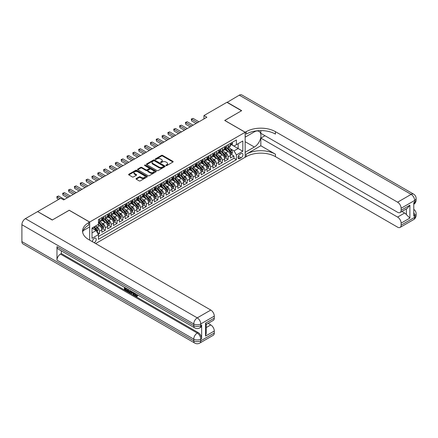 <?xml version="1.0" encoding="UTF-8"?>
<svg xmlns="http://www.w3.org/2000/svg" width="438" height="438" viewBox="0 0 438 438"><rect width="100%" height="100%" fill="white"/><g stroke="black" fill="none" stroke-linecap="round" stroke-linejoin="round"><path stroke-width="0.66" d="M166.035 165.553A0.569 0.328 0 0 0 166.834 165.553L172.933 162.033A0.81 0.471 0 0 0 173.169 161.704A0.81 0.471 0 0 0 172.933 161.37L162.602 155.408A0.81 0.471 0 0 0 161.458 155.408L155.359 158.928A0.569 0.328 0 0 0 156.163 159.394L156.952 158.934A2.595 1.5 0 0 1 160.626 158.934L161.485 159.432A2.595 1.5 0 0 1 162.246 160.494A2.595 1.5 0 0 1 161.485 161.551L160.697 162.011A0.569 0.328 0 0 0 161.502 162.471L162.29 162.016A2.595 1.5 0 0 1 165.964 162.016L166.823 162.514A2.595 1.5 0 0 1 167.584 163.577A2.595 1.5 0 0 1 166.823 164.633L166.035 165.088A0.569 0.328 0 0 0 166.035 165.553L166.035 165.088M94.17 242.718A2.644 1.528 120 0 0 94.351 242.625A2.644 1.528 120 0 0 96.081 240.292A2.644 1.528 120 0 0 95.676 238.173A2.644 1.528 120 0 0 94.351 238.305A2.644 1.528 120 0 0 92.489 241.749M136.267 178.529A0.81 0.471 0 0 0 136.032 178.863A0.81 0.471 0 0 0 136.267 179.191L139.169 180.867A0.81 0.471 0 0 0 140.313 180.867L147.086 176.957A0.81 0.471 0 0 0 147.321 176.624A0.81 0.471 0 0 0 147.086 176.295L136.755 170.333A0.81 0.471 0 0 0 135.61 170.333L128.838 174.242A0.81 0.471 0 0 0 128.602 174.57A0.81 0.471 0 0 0 128.838 174.904L132.336 176.925A0.81 0.471 0 0 0 133.486 176.925L136.382 175.249A0.81 0.471 0 0 0 136.623 174.921A0.81 0.471 0 0 0 136.382 174.587L134.647 173.585A2.168 1.254 0 0 1 134.012 172.698A2.168 1.254 0 0 1 135.353 171.543A2.168 1.254 0 0 1 137.718 171.816L144.518 175.742A2.168 1.254 0 0 1 145.153 176.624A2.168 1.254 0 0 1 143.812 177.784A2.168 1.254 0 0 1 141.447 177.51L140.313 176.859A0.81 0.471 0 0 0 139.169 176.859L136.267 178.529L136.267 179.191L139.169 177.532L139.169 176.859M69.22 210.295L52.412 219.925L37.799 211.691M69.22 210.224L89.675 222.039L245.16 132.271L245.16 157.242L95.637 243.566M37.799 211.488L60.74 198.244L63.663 199.931L206.873 117.253L203.955 115.561L226.895 102.317L241.508 110.754L224.705 120.455L245.16 132.271M157.012 170.563A0.81 0.471 0 0 0 158.156 170.563L164.929 166.654A0.81 0.471 0 0 0 165.164 166.325A0.81 0.471 0 0 0 164.929 165.991L154.603 160.029A0.81 0.471 0 0 0 153.453 160.029L146.681 163.938A0.81 0.471 0 0 0 146.445 164.272A0.81 0.471 0 0 0 146.681 164.6L157.012 170.563M144.929 165.674A0.569 0.328 0 0 1 145.509 165.756L145.509 165.082L156.005 171.143A0.81 0.471 0 0 1 156.246 171.477A0.81 0.471 0 0 1 156.005 171.805L149.238 175.715A0.81 0.471 0 0 1 148.088 175.715L137.762 169.752L137.762 169.09A0.81 0.471 0 0 0 137.521 169.418A0.81 0.471 0 0 0 137.762 169.752M137.762 169.09L140.658 167.415A0.81 0.471 0 0 1 141.808 167.415L145.996 169.834A0.81 0.471 0 0 0 147.141 169.834L149.062 168.723A0.81 0.471 0 0 0 149.303 168.395A0.81 0.471 0 0 0 149.062 168.061L144.704 165.548A0.569 0.328 0 0 1 145.509 165.082M98.282 234.314L99.497 233.613L97.072 232.211M95.692 226.254L97.159 227.098A3.307 1.911 60 0 1 99.497 231.149L101.835 229.797L101.835 232.26L105.344 230.24L102.684 228.702M101.534 222.876L103.001 223.725A3.307 1.911 60 0 1 105.344 227.776L107.682 226.424L107.682 228.888L111.186 226.862L108.525 225.329M107.381 219.504L108.848 220.352A3.307 1.911 60 0 1 111.186 224.398L113.524 223.051L113.524 225.515L117.034 223.489L114.373 221.951M113.228 216.126L114.696 216.974A3.307 1.911 60 0 1 117.034 221.026L119.371 219.673L119.371 222.137L122.875 220.111L120.22 218.578M119.07 212.753L120.538 213.602A3.307 1.911 60 0 1 122.875 217.648L125.219 216.301L125.219 218.765L128.723 216.739L126.062 215.206M124.918 209.38L126.385 210.224A3.307 1.911 60 0 1 128.723 214.275L131.061 212.928L131.061 215.386L134.57 213.366L131.909 211.828M130.765 206.002L132.232 206.851A3.307 1.911 60 0 1 134.57 210.902L136.908 209.55L136.908 212.014L140.412 209.988L137.756 208.455M136.607 202.63L138.074 203.478A3.307 1.911 60 0 1 140.412 207.524L142.75 206.178L142.75 208.641L146.259 206.616L143.598 205.077M142.454 199.252L143.921 200.1A3.307 1.911 60 0 1 146.259 204.152L148.597 202.799L148.597 205.263L152.106 203.237L149.446 201.704M148.301 195.879L149.769 196.728A3.307 1.911 60 0 1 152.106 200.774L154.444 199.427L154.444 201.891L157.948 199.865L155.293 198.332M154.143 192.506L155.61 193.35A3.307 1.911 60 0 1 157.948 197.401L160.286 196.054L160.286 198.513L163.796 196.492L161.135 194.954M159.99 189.128L161.458 189.977A3.307 1.911 60 0 1 163.796 194.029L166.133 192.676L166.133 195.14L169.643 193.114L166.982 191.581M165.832 185.756L167.305 186.604A3.307 1.911 60 0 1 169.643 190.65L171.981 189.304L171.981 191.767L175.485 189.742L172.824 188.203M171.68 182.378L173.147 183.226A3.307 1.911 60 0 1 175.485 187.278L177.823 185.926L177.823 188.389L181.332 186.364L178.671 184.831M177.527 179.005L178.994 179.854A3.307 1.911 60 0 1 181.332 183.9L183.67 182.553L183.67 185.017L187.174 182.991L184.518 181.458M183.369 175.633L184.836 176.476A3.307 1.911 60 0 1 187.174 180.527L189.517 179.18L189.517 181.644L193.021 179.618L190.36 178.08M189.216 172.254L190.683 173.103A3.307 1.911 60 0 1 193.021 177.155L195.359 175.802L195.359 178.266L198.868 176.24L196.208 174.707M195.063 168.882L196.531 169.73A3.307 1.911 60 0 1 198.868 173.776L201.206 172.43L201.206 174.893L204.71 172.868L202.055 171.329M200.905 165.504L202.372 166.352A3.307 1.911 60 0 1 204.71 170.404L207.048 169.052L207.048 171.515L210.558 169.49L207.897 167.957M206.752 162.131L208.22 162.98A3.307 1.911 60 0 1 210.558 167.031L212.895 165.679L212.895 168.143L216.405 166.117L213.744 164.584M212.6 158.759L214.067 159.602A3.307 1.911 60 0 1 216.405 163.653L218.743 162.306L218.743 164.77L222.247 162.744L219.591 161.206M218.442 155.381L219.909 156.229A3.307 1.911 60 0 1 222.247 160.281L224.584 158.928L224.584 161.392L228.094 159.366L228.094 156.903A3.307 1.911 -120 0 0 225.756 152.857L224.289 152.008M225.433 157.833L228.094 159.366M101.835 229.797A3.307 1.911 -120 0 0 99.497 225.751L97.745 224.738M107.682 226.424A3.307 1.911 -120 0 0 105.344 222.373L101.725 220.287M113.524 223.051A3.307 1.911 -120 0 0 111.186 219L107.573 216.914M119.371 219.673A3.307 1.911 -120 0 0 117.034 215.627L113.42 213.536M125.219 216.301A3.307 1.911 -120 0 0 122.875 212.249L119.262 210.163M131.061 212.928A3.307 1.911 -120 0 0 128.723 208.877L125.109 206.791M136.908 209.55A3.307 1.911 -120 0 0 134.57 205.499L130.951 203.413M142.75 206.178A3.307 1.911 -120 0 0 140.412 202.126L136.798 200.04M148.597 202.799A3.307 1.911 -120 0 0 146.259 198.753L142.646 196.662M154.444 199.427A3.307 1.911 -120 0 0 152.106 195.375L148.487 193.289M160.286 196.054A3.307 1.911 -120 0 0 157.948 192.003L154.335 189.917M166.133 192.676A3.307 1.911 -120 0 0 163.796 188.625L160.182 186.539M171.981 189.304A3.307 1.911 -120 0 0 169.643 185.252L166.024 183.166M177.823 185.926A3.307 1.911 -120 0 0 175.485 181.879L171.871 179.788M183.67 182.553A3.307 1.911 -120 0 0 181.332 178.501L177.719 176.415M189.517 179.18A3.307 1.911 -120 0 0 187.174 175.129L183.56 173.043M195.359 175.802A3.307 1.911 -120 0 0 193.021 171.751L189.408 169.665M201.206 172.43A3.307 1.911 -120 0 0 198.868 168.378L195.255 166.292M207.048 169.052A3.307 1.911 -120 0 0 204.71 165.006L201.097 162.914M212.895 165.679A3.307 1.911 -120 0 0 210.558 161.627L206.944 159.541M218.743 162.306A3.307 1.911 -120 0 0 216.405 158.255L212.786 156.169M224.584 158.928A3.307 1.911 -120 0 0 222.247 154.877L218.633 152.791M241.13 153.629L239.843 154.373A2.562 1.478 120 0 0 238.168 156.629A2.562 1.478 120 0 0 238.562 158.687A2.562 1.478 120 0 0 239.843 158.556L241.13 157.817A2.562 1.478 120 0 0 242.805 155.556A2.562 1.478 120 0 0 242.411 153.503A2.562 1.478 120 0 0 241.13 153.629M89.675 240.128L89.675 222.039M92.013 232.906L96.108 230.541L98.446 234.593L98.446 239.318L236.394 159.673L236.394 154.948L234.056 150.896L230.131 148.63M98.446 234.593L92.013 238.305L92.013 228.045L98.446 224.333L98.446 219.608L236.394 139.963L236.394 144.688L242.822 140.976L242.822 151.236L236.394 154.948M102.974 218.847L103.001 218.863A3.307 1.911 60 0 0 104.655 219.027L106.998 217.681A3.307 1.911 -120 0 0 107.682 216.164L107.682 214.275M108.821 215.474L108.848 215.491A3.307 1.911 60 0 0 110.502 215.655L112.84 214.302A3.307 1.911 -120 0 0 113.524 212.791L113.524 210.902M114.663 212.096L114.696 212.118A3.307 1.911 60 0 0 116.349 212.277L118.687 210.93A3.307 1.911 -120 0 0 119.371 209.413L119.371 207.524M120.51 208.723L120.538 208.74A3.307 1.911 60 0 0 122.191 208.904L124.529 207.557A3.307 1.911 -120 0 0 125.219 206.041L125.219 204.152M126.352 205.351L126.385 205.367A3.307 1.911 60 0 0 128.038 205.531L130.376 204.179A3.307 1.911 -120 0 0 131.061 202.668L131.061 200.774M132.199 201.973L132.232 201.989A3.307 1.911 60 0 0 133.886 202.153L136.223 200.807A3.307 1.911 -120 0 0 136.908 199.29L136.908 197.401M138.047 198.6L138.074 198.617A3.307 1.911 60 0 0 139.727 198.781L142.065 197.429A3.307 1.911 -120 0 0 142.75 195.917L142.75 194.029M143.888 195.222L143.921 195.244A3.307 1.911 60 0 0 145.575 195.403L147.913 194.056A3.307 1.911 -120 0 0 148.597 192.539L148.597 190.65M149.736 191.849L149.769 191.866A3.307 1.911 60 0 0 151.422 192.03L153.76 190.683A3.307 1.911 -120 0 0 154.444 189.167L154.444 187.278M155.583 188.477L155.61 188.493A3.307 1.911 60 0 0 157.264 188.658L159.602 187.305A3.307 1.911 -120 0 0 160.286 185.794L160.286 183.9M161.425 185.099L161.458 185.115A3.307 1.911 60 0 0 163.111 185.279L165.449 183.933A3.307 1.911 -120 0 0 166.133 182.416L166.133 180.527M167.272 181.726L167.305 181.743A3.307 1.911 60 0 0 168.953 181.907L171.296 180.555A3.307 1.911 -120 0 0 171.981 179.043L171.981 177.155M173.119 178.348L173.147 178.37A3.307 1.911 60 0 0 174.8 178.534L177.138 177.182A3.307 1.911 -120 0 0 177.823 175.665L177.823 173.776M178.961 174.976L178.994 174.992A3.307 1.911 60 0 0 180.648 175.156L182.985 173.809A3.307 1.911 -120 0 0 183.67 172.293L183.67 170.404M184.809 171.603L184.836 171.619A3.307 1.911 60 0 0 186.489 171.784L188.827 170.431A3.307 1.911 -120 0 0 189.517 168.92L189.517 167.026M190.65 168.225L190.683 168.241A3.307 1.911 60 0 0 192.337 168.406L194.675 167.059A3.307 1.911 -120 0 0 195.359 165.542L195.359 163.653M196.498 164.852L196.531 164.869A3.307 1.911 60 0 0 198.184 165.033L200.522 163.681A3.307 1.911 -120 0 0 201.206 162.169L201.206 160.281M202.345 161.474L202.372 161.496A3.307 1.911 60 0 0 204.026 161.66L206.364 160.308A3.307 1.911 -120 0 0 207.048 158.791L207.048 156.903M208.187 158.102L208.22 158.118A3.307 1.911 60 0 0 209.873 158.282L212.211 156.935A3.307 1.911 -120 0 0 212.895 155.419L212.895 153.53M214.034 154.729L214.067 154.745A3.307 1.911 60 0 0 215.72 154.91L218.058 153.557A3.307 1.911 -120 0 0 218.743 152.046L218.743 150.157M219.881 151.351L219.909 151.367A3.307 1.911 60 0 0 221.562 151.532L223.9 150.185A3.307 1.911 -120 0 0 224.584 148.668L224.584 146.779M98.446 236.482L233.941 158.255L233.941 155.994L230.432 158.019L230.432 155.556A3.307 1.911 -120 0 0 228.094 151.504L224.48 149.418M225.723 147.978L225.756 147.995A3.307 1.911 -120 0 0 227.41 148.159A3.307 1.911 -120 0 0 228.094 146.642L228.094 144.754M227.41 148.159L229.747 146.807A3.307 1.911 -120 0 0 230.432 145.296L230.432 143.407M99.497 219L99.497 220.889A3.307 1.911 60 0 1 98.813 222.405A3.307 1.911 60 0 1 98.446 222.537M98.813 222.405L101.151 221.053A3.307 1.911 -120 0 0 101.835 219.542L101.835 217.648M105.344 215.627L105.344 217.516A3.307 1.911 60 0 1 104.655 219.027M111.186 212.249L111.186 214.138A3.307 1.911 60 0 1 110.502 215.655M117.034 208.877L117.034 210.766A3.307 1.911 60 0 1 116.349 212.277M122.875 205.499L122.875 207.393A3.307 1.911 60 0 1 122.191 208.904M128.723 202.126L128.723 204.015A3.307 1.911 60 0 1 128.038 205.531M134.57 198.753L134.57 200.642A3.307 1.911 60 0 1 133.886 202.153M140.412 195.375L140.412 197.264A3.307 1.911 60 0 1 139.727 198.781M146.259 192.003L146.259 193.892A3.307 1.911 60 0 1 145.575 195.403M152.106 188.625L152.106 190.519A3.307 1.911 60 0 1 151.422 192.03M157.948 185.252L157.948 187.141A3.307 1.911 60 0 1 157.264 188.658M163.796 181.879L163.796 183.768A3.307 1.911 60 0 1 163.111 185.279M169.643 178.501L169.643 180.39A3.307 1.911 60 0 1 168.953 181.907M175.485 175.129L175.485 177.018A3.307 1.911 60 0 1 174.8 178.534M181.332 171.751L181.332 173.645A3.307 1.911 60 0 1 180.648 175.156M187.174 168.378L187.174 170.267A3.307 1.911 60 0 1 186.489 171.784M193.021 165.006L193.021 166.894A3.307 1.911 60 0 1 192.337 168.406M198.868 161.627L198.868 163.516A3.307 1.911 60 0 1 198.184 165.033M204.71 158.255L204.71 160.144A3.307 1.911 60 0 1 204.026 161.66M210.558 154.877L210.558 156.771A3.307 1.911 60 0 1 209.873 158.282M216.405 151.504L216.405 153.393A3.307 1.911 60 0 1 215.72 154.91M222.247 148.132L222.247 150.02A3.307 1.911 60 0 1 221.562 151.532M222.247 160.281L222.247 162.744M216.405 163.653L216.405 166.117M210.558 167.031L210.558 169.49M204.71 170.404L204.71 172.868M198.868 173.776L198.868 176.24M193.021 177.155L193.021 179.618M187.174 180.527L187.174 182.991M181.332 183.9L181.332 186.364M175.485 187.278L175.485 189.742M169.643 190.65L169.643 193.114M163.796 194.029L163.796 196.492M157.948 197.401L157.948 199.865M152.106 200.774L152.106 203.237M146.259 204.152L146.259 206.616M140.412 207.524L140.412 209.988M134.57 210.902L134.57 213.366M128.723 214.275L128.723 216.739M122.875 217.648L122.875 220.111M117.034 221.026L117.034 223.489M111.186 224.398L111.186 226.862M105.344 227.776L105.344 230.24M99.497 231.149L99.497 233.613M96.108 230.541L92.013 228.182M234.056 150.896L238.146 148.537L238.146 143.675L242.822 140.976M231.456 144.671L242.822 151.236M231.571 144.6L234.056 146.04L236.394 144.688M203.955 115.561L203.955 118.939M231.28 154.455L233.941 155.994M233.941 158.255L236.394 159.673M166.259 165.635L166.823 165.307A2.595 1.5 0 0 0 167.584 164.25L167.584 163.577M162.246 160.494L162.246 161.168A2.595 1.5 0 0 1 161.485 162.23L160.921 162.553M172.933 161.37L172.933 162.033L162.602 156.081A0.81 0.471 0 0 0 161.458 156.081L155.589 159.47M164.918 166.659L154.603 160.702A0.81 0.471 0 0 0 153.453 160.702L146.692 164.606M163.494 166.555A0.569 0.328 0 0 0 163.494 166.09L154.428 160.856A0.569 0.328 0 0 0 153.623 160.856L152.791 161.337A2.595 1.5 0 0 0 152.035 162.399A2.595 1.5 0 0 0 152.791 163.456L158.989 167.037A2.595 1.5 0 0 0 162.662 167.037L163.494 166.555L163.494 167.228A0.569 0.328 0 0 0 163.659 166.998L163.659 166.325M152.035 162.399L152.035 163.073A2.595 1.5 0 0 0 152.791 164.135L152.791 163.456M163.494 167.228L162.662 167.71A2.595 1.5 0 0 1 158.989 167.71L152.791 164.135M137.773 169.758L140.658 168.093L140.658 167.415M149.303 168.395L149.303 169.068A0.81 0.471 0 0 1 149.062 169.402L147.141 170.508A0.81 0.471 0 0 1 145.996 170.508L141.808 168.093A0.81 0.471 0 0 0 140.658 168.093M145.509 165.756L155.994 171.811M150.338 172.342A2.168 1.254 0 0 0 152.709 172.616A2.168 1.254 0 0 0 154.045 171.461A2.168 1.254 0 0 0 153.409 170.574L151.017 169.188A0.81 0.471 0 0 0 149.867 169.188L147.945 170.3A0.81 0.471 0 0 0 147.71 170.628A0.81 0.471 0 0 0 147.945 170.962L150.338 172.342L150.338 173.021A2.168 1.254 0 0 0 152.709 173.289A2.168 1.254 0 0 0 154.045 172.134L154.045 171.461M147.71 170.628L147.71 171.307A0.81 0.471 0 0 0 147.945 171.636L147.945 170.962M150.338 173.021L147.945 171.636M145.153 176.624L145.153 177.302A2.168 1.254 0 0 1 143.812 178.458A2.168 1.254 0 0 1 141.447 178.189L140.313 177.532A0.81 0.471 0 0 0 139.169 177.532M134.012 172.698L134.012 173.377A2.168 1.254 0 0 0 134.647 174.264L134.647 173.585M136.382 174.587L136.382 175.249L134.647 174.264M147.086 176.295L147.086 176.957L136.755 171.006A0.81 0.471 0 0 0 135.61 171.006L128.849 174.91M230.383 154.975L231.894 154.105L232.479 152.413A2.19 1.265 -120 0 0 231.625 150.36L228.954 147.267M228.417 151.718L225.367 148.186M226.681 150.688L224.908 148.641A5.251 3.033 -120 0 0 224.749 148.455M227.108 148.279L229.813 151.406A2.19 1.265 60 0 1 230.596 152.917C230.925 153.355 231.154 153.218 231.297 152.512A2.19 1.265 -120 0 0 230.514 151.001L227.842 147.907M227.267 148.225L230.174 151.586A1.117 0.646 60 0 1 230.454 152.024L231.297 152.512M231.981 142.509L232.479 143.374A2.19 1.265 60 0 1 232.025 144.343L230.914 144.983A2.19 1.265 -120 0 0 231.297 144.48L231.248 144.283M197.522 122.651L191.592 119.224L193.049 118.38L198.983 121.808M230.503 145.082L230.514 145.082A2.19 1.265 -120 0 0 230.914 144.983M231.012 144.316L231.297 144.48L230.596 144.879A2.19 1.265 60 0 1 230.432 145.192M196.06 123.494L191.592 120.91L191.592 119.224L191.269 119.037L193.049 118.38M191.592 120.91L191.269 119.037M227.07 102.421L239.285 95.161L411.14 194.379A4.96 2.863 120 0 1 413.62 194.133A4.96 4.96 0 0 1 416.1 198.43A4.96 2.863 180 0 1 414.649 200.456L401.115 208.269A4.96 2.863 -120 0 0 397.605 202.192L411.14 194.379A4.96 2.863 60 0 1 414.649 200.456L414.649 202.142L413.773 202.652L413.773 216.148L414.649 215.644L414.649 217.33A4.96 2.863 60 0 1 413.62 219.602L400.086 227.415A4.96 2.863 -120 0 0 401.115 225.143L414.649 217.33A4.96 2.863 0 0 0 416.1 215.304A4.96 4.96 0 0 1 413.62 219.602M227.07 102.218L241.683 110.655L224.76 120.488M245.16 152.282L254.369 147.031A9.302 5.371 120 0 0 260.446 138.841A9.302 5.371 120 0 0 259.017 131.384A9.302 5.371 120 0 0 254.369 131.849L245.22 137.127L245.22 132.232L246.216 131.663A20.668 11.93 180 0 1 275.442 131.663L397.605 202.192M245.22 152.314L245.22 157.209L246.216 156.634A20.668 11.93 180 0 1 275.442 156.634L397.605 227.169A4.96 2.863 -120 0 0 400.086 227.415M260.829 145.766L246.216 154.203A20.668 11.93 180 0 1 275.442 154.203L260.829 145.766L260.829 138.107L264.979 135.709M260.829 130.595L260.829 133.316L397.605 212.282A4.96 2.863 -120 0 0 400.086 212.529A4.96 2.863 -120 0 0 401.115 210.262L409.886 205.198L409.886 218.091L406.376 214.582L406.376 208.899M409.886 218.091L401.115 223.15L401.115 225.143M401.115 223.15A4.96 2.863 -120 0 0 397.605 217.078L404.624 213.027A4.96 2.863 60 0 1 406.376 214.582M260.829 138.107L397.605 217.078M239.285 95.161A4.96 2.863 -60 0 1 241.765 94.915L413.62 194.133M224.76 120.423L245.22 132.232M401.115 208.269L401.115 210.262M401.925 211.472L404.624 213.027M246.216 131.663L246.216 134.088A20.668 11.93 180 0 1 275.442 134.088L275.442 131.663M400.086 212.529L407.258 208.389L409.886 205.198M135.167 293.455L136.656 295.869M134.745 293.236L135.78 295.995L136.464 296.077L137.231 295.278L137.729 295.694L136.848 296.619L135.829 296.488C134.751 295.754 134.209 294.741 134.203 293.444L134.242 292.945M131.882 292.912L131.192 293.756L130.666 293.455L131.548 291.39M133.776 292.677L134.477 295.113L134.006 295.387L133.481 295.081L133.086 293.602L131.586 292.743L131.192 293.756M125.361 288.522L125.361 289.387L127.431 290.58L127.431 291.046L126.965 291.319L124.397 289.836L124.397 287.262M127.206 288.883L126.741 289.321L124.896 288.253L124.896 289.655L125.361 289.387M56.973 246.654L193.755 325.626A4.96 2.863 120 0 0 194.779 327.898L57.997 248.926A4.96 2.863 -60 0 1 56.973 246.654L56.973 260.156A4.96 2.863 -60 0 1 60.477 254.078L61.358 253.575L198.135 332.546A4.96 2.863 60 0 1 201.644 338.618L201.644 325.122A4.96 2.863 60 0 1 200.615 327.389L199.739 327.898A4.96 2.863 -120 0 0 200.768 325.626L201.644 325.122M61.358 253.575L61.358 250.864M130.984 291.062L130.031 292.661L127.639 291.708L127.639 289.129M52.237 220.029L69.16 210.262L89.62 222.071L88.624 222.646A20.668 11.93 -0 0 0 82.574 231.083A20.668 11.93 -0 0 0 88.624 239.52L210.793 310.049A4.96 2.863 60 0 1 214.297 316.126L200.768 323.939L200.768 325.626A4.96 2.863 -0 0 1 193.755 325.626L193.755 323.939L21.9 224.721A4.96 2.863 -60 0 1 25.409 218.644L37.624 211.592L52.237 220.029M89.62 222.071L89.62 226.966L83.154 230.695M205.531 323.178L206.26 324.279L206.26 332.946L205.531 336.072L205.531 323.178L214.297 318.119L214.297 316.126M214.297 318.119A4.96 2.863 60 0 1 213.273 320.386L206.26 324.438M21.9 241.595L193.755 340.813A4.96 2.863 120 0 0 194.779 343.085L22.929 243.867A4.96 2.863 -60 0 1 21.9 241.595L21.9 224.721M208.094 323.375L210.793 324.936A4.96 2.863 60 0 1 214.297 331.008L205.531 336.072M201.644 338.618L200.768 339.127L200.768 340.813L214.297 333L214.297 331.008M214.297 333A4.96 2.863 60 0 1 213.273 335.273L199.739 343.085A4.96 2.863 -120 0 0 200.768 340.813A4.96 2.863 -0 0 1 193.755 340.813L193.755 339.127L56.973 260.156M88.624 222.646L88.624 225.072A20.668 11.93 -0 0 0 82.678 232.299M124.896 289.655L126.965 290.848L127.431 290.58M126.965 290.848L126.965 291.319M124.896 287.547L126.943 288.73M126.741 288.85L126.741 289.321M130.48 290.772L130.031 292.661M128.131 289.419L128.131 291.527L129.681 292.135L129.982 290.487M130.513 291.319L130.973 291.056M128.602 289.688L128.602 291.254L130.152 291.867M128.131 291.527L128.602 291.254M128.854 291.943L129.325 291.675M133.125 292.299L134.006 295.387M132.013 291.659L131.739 292.36L132.933 293.049L132.659 292.031M132.309 291.828L132.763 292.414M131.739 292.36L132.205 292.091M135.78 295.995L136.251 295.721M134.696 293.723L135.145 293.465M136.766 295.546L137.258 295.968L137.729 295.694M137.258 295.968L136.848 296.619M224.535 158.348L226.046 157.477L226.632 155.791A2.19 1.265 -120 0 0 225.778 153.733L223.106 150.639M222.575 155.096L219.52 151.559M220.834 154.066L219.066 152.013A5.251 3.033 -120 0 0 218.901 151.833M221.267 151.652L223.966 154.778A2.19 1.265 60 0 1 224.749 156.289C225.077 156.727 225.313 156.596 225.45 155.884A2.19 1.265 -120 0 0 224.667 154.373L222 151.285M221.425 151.603L224.327 154.964A1.117 0.646 60 0 1 224.606 155.397L225.45 155.884M218.693 161.726L220.204 160.856L220.785 159.164A2.19 1.265 -120 0 0 219.936 157.111L217.264 154.017M216.728 158.468L213.678 154.932M214.992 157.439L213.218 155.386A5.251 3.033 -120 0 0 213.054 155.205M215.419 155.025L218.124 158.156A2.19 1.265 60 0 1 218.901 159.662C219.23 160.105 219.465 159.969 219.602 159.257A2.19 1.265 -120 0 0 218.825 157.751L216.153 154.658M215.578 154.975L218.48 158.337A1.117 0.646 60 0 1 218.765 158.775L219.602 159.257M212.846 165.099L214.357 164.228L214.943 162.542A2.19 1.265 -120 0 0 214.089 160.483L211.417 157.39M210.881 161.841L207.831 158.31M209.145 160.812L207.377 158.764A5.251 3.033 -120 0 0 207.212 158.578M209.578 158.403L212.277 161.529A2.19 1.265 60 0 1 213.06 163.04C213.388 163.478 213.618 163.347 213.76 162.635A2.19 1.265 -120 0 0 212.977 161.124L210.306 158.03M209.736 158.353L212.638 161.71A1.117 0.646 60 0 1 212.917 162.148L213.76 162.635M206.999 168.477L208.51 167.601L209.096 165.914A2.19 1.265 -120 0 0 208.242 163.856L205.57 160.768M205.039 165.219L201.984 161.682M203.298 164.19L201.529 162.137A5.251 3.033 -120 0 0 201.365 161.956M203.73 161.775L206.429 164.902A2.19 1.265 60 0 1 207.212 166.413C207.541 166.856 207.776 166.719 207.913 166.007A2.19 1.265 -120 0 0 207.13 164.502L204.464 161.408M203.889 161.726L206.791 165.088A1.117 0.646 60 0 1 207.07 165.52L207.913 166.007M226.134 145.887L226.632 146.746A2.19 1.265 60 0 1 226.178 147.715L225.066 148.356A2.19 1.265 -120 0 0 225.45 147.852L225.406 147.655M191.68 126.024L185.745 122.602L187.207 121.759L193.136 125.18M224.661 148.46L224.667 148.46A2.19 1.265 -120 0 0 225.066 148.356M225.165 147.688L225.45 147.852L224.749 148.258A2.19 1.265 60 0 1 224.584 148.57M190.218 126.867L185.745 124.288L185.745 122.602L185.422 122.416L187.207 121.759M185.745 124.288L185.422 122.416M220.292 149.259L220.785 150.119A2.19 1.265 60 0 1 220.336 151.088L219.224 151.729A2.19 1.265 -120 0 0 219.602 151.225L219.558 151.033M185.832 129.402L179.898 125.974L181.359 125.131L187.294 128.558M218.814 151.833L218.825 151.833A2.19 1.265 -120 0 0 219.224 151.729M219.323 151.061L219.602 151.225L218.901 151.63A2.19 1.265 60 0 1 218.743 151.942M184.371 130.245L179.898 127.661L179.898 125.974L179.58 125.788L181.359 125.131M179.898 127.661L179.58 125.788M214.445 152.638L214.943 153.497A2.19 1.265 60 0 1 214.489 154.466L213.377 155.107A2.19 1.265 -120 0 0 213.76 154.603L213.711 154.406M179.985 132.774L174.056 129.347L175.518 128.504L181.447 131.931M212.967 155.211L212.977 155.211A2.19 1.265 -120 0 0 213.377 155.107M213.476 154.439L213.76 154.603L213.06 155.008A2.19 1.265 60 0 1 212.895 155.32M178.523 133.617L174.056 131.039L174.056 129.347L173.733 129.166L175.518 128.504M174.056 131.039L173.733 129.166M208.597 156.01L209.079 156.848A2.19 1.265 60 0 1 208.641 157.839L207.53 158.479A2.19 1.265 -120 0 0 207.913 157.976L207.869 157.784M174.143 136.147L168.208 132.725L169.67 131.882L175.605 135.304M207.125 158.583L207.13 158.583A2.19 1.265 -120 0 0 207.53 158.479M207.628 157.811L207.913 157.976L207.212 158.381A2.19 1.265 60 0 1 207.048 158.693M172.681 136.995L168.208 134.411L168.208 132.725L167.885 132.539L169.67 131.882M168.208 134.411L167.885 132.539M201.157 171.849L202.668 170.979L203.248 169.287A2.19 1.265 -120 0 0 202.4 167.234L199.728 164.141M199.191 168.592L196.142 165.06M197.456 167.562L195.682 165.515A5.251 3.033 -120 0 0 195.523 165.329M197.883 165.153L200.588 168.28A2.19 1.265 60 0 1 201.365 169.791C201.694 170.229 201.929 170.092 202.066 169.386A2.19 1.265 -120 0 0 201.288 167.874L198.617 164.781M198.042 165.099L200.943 168.46A1.117 0.646 60 0 1 201.228 168.898L202.066 169.386M202.756 159.383L203.248 160.248A2.19 1.265 60 0 1 202.799 161.217L201.688 161.857A2.19 1.265 -120 0 0 202.066 161.348L202.022 161.157M168.296 139.525L162.361 136.098L163.823 135.254L169.758 138.682M201.277 161.956L201.288 161.956A2.19 1.265 -120 0 0 201.688 161.857M201.787 161.189L202.066 161.348L201.365 161.753A2.19 1.265 60 0 1 201.206 162.065M166.834 140.368L162.361 137.784L162.361 136.098L162.044 135.911L163.823 135.254M162.361 137.784L162.044 135.911M195.31 175.222L196.821 174.351L197.407 172.665A2.19 1.265 -120 0 0 196.553 170.606L193.881 167.513M193.344 171.97L190.295 168.433M191.609 170.94L189.84 168.887A5.251 3.033 -120 0 0 189.676 168.707M192.041 168.526L194.74 171.652A2.19 1.265 60 0 1 195.523 173.163C195.852 173.601 196.087 173.47 196.224 172.758A2.19 1.265 -120 0 0 195.441 171.247L192.769 168.159M192.2 168.477L195.102 171.838A1.117 0.646 60 0 1 195.381 172.271L196.224 172.758M196.908 162.761L197.407 163.62A2.19 1.265 60 0 1 196.952 164.589L195.841 165.23A2.19 1.265 -120 0 0 196.224 164.726L196.175 164.529M162.449 142.898L156.519 139.476L157.981 138.632L163.911 142.054M195.436 165.334L195.441 165.334A2.19 1.265 -120 0 0 195.841 165.23M195.939 164.562L196.224 164.726L195.523 165.131A2.19 1.265 60 0 1 195.359 165.444M160.987 143.741L156.519 141.162L156.519 139.476L156.196 139.289L157.981 138.632M156.519 141.162L156.196 139.289M189.468 178.6L190.973 177.724L191.559 176.038A2.19 1.265 -120 0 0 190.705 173.985L188.039 170.891M187.502 175.342L184.447 171.805M185.767 174.313L183.993 172.26A5.251 3.033 -120 0 0 183.829 172.079M186.194 171.899L188.893 175.03A2.19 1.265 60 0 1 189.676 176.536C190.004 176.979 190.24 176.843 190.377 176.131A2.19 1.265 -120 0 0 189.599 174.625L186.927 171.532M186.353 171.849L189.254 175.211A1.117 0.646 60 0 1 189.539 175.649L190.377 176.131M191.061 166.133L191.559 166.993A2.19 1.265 60 0 1 191.105 167.962L189.999 168.603A2.19 1.265 -120 0 0 190.377 168.099L190.333 167.907M156.607 146.276L150.672 142.848L152.134 142.005L158.069 145.432M189.588 168.707L189.599 168.707A2.19 1.265 -120 0 0 189.999 168.603M190.097 167.935L190.377 168.099L189.676 168.504A2.19 1.265 60 0 1 189.517 168.816M155.145 147.119L150.672 144.535L150.672 142.848L150.349 142.662L152.134 142.005M150.672 144.535L150.349 142.662M183.621 181.973L185.132 181.102L185.717 179.416A2.19 1.265 -120 0 0 184.863 177.357L182.192 174.264M181.655 178.715L178.605 175.184M179.919 177.686L178.146 175.638A5.251 3.033 -120 0 0 177.987 175.452M180.346 175.277L183.051 178.403A2.19 1.265 60 0 1 183.829 179.914C184.163 180.352 184.393 180.215 184.535 179.509A2.19 1.265 -120 0 0 183.752 177.998L181.08 174.904M180.505 175.222L183.412 178.584A1.117 0.646 60 0 1 183.692 179.022L184.535 179.509M185.219 169.511L185.717 170.371A2.19 1.265 60 0 1 185.263 171.34L184.152 171.981A2.19 1.265 -120 0 0 184.535 171.477L184.486 171.28M150.76 149.648L144.825 146.221L146.287 145.378L152.221 148.805M183.741 172.085L183.752 172.085A2.19 1.265 -120 0 0 184.152 171.981M184.25 171.313L184.535 171.477L183.829 171.882A2.19 1.265 60 0 1 183.67 172.194M149.298 150.491L144.825 147.913L144.825 146.221L144.507 146.04L146.287 145.378M144.825 147.913L144.507 146.04M177.773 185.351L179.284 184.475L179.87 182.788A2.19 1.265 -120 0 0 179.016 180.73L176.344 177.642M175.813 182.093L172.758 178.556M174.072 181.064L172.304 179.011A5.251 3.033 -120 0 0 172.139 178.83M174.505 178.649L177.204 181.775A2.19 1.265 60 0 1 177.987 183.287C178.315 183.73 178.551 183.593 178.688 182.881A2.19 1.265 -120 0 0 177.905 181.37L175.233 178.282M174.663 178.6L177.565 181.962A1.117 0.646 60 0 1 177.844 182.394L178.688 182.881M179.372 172.884L179.87 173.744A2.19 1.265 60 0 1 179.416 174.713L178.304 175.353A2.19 1.265 -120 0 0 178.688 174.85L178.638 174.658M144.912 153.021L138.983 149.599L140.445 148.756L146.374 152.178M177.899 175.457L177.905 175.457A2.19 1.265 -120 0 0 178.304 175.353M178.403 174.685L178.688 174.85L177.987 175.255A2.19 1.265 60 0 1 177.823 175.567M143.456 153.869L138.983 151.285L138.983 149.599L138.66 149.413L140.445 148.756M138.983 151.285L138.66 149.413M171.931 188.723L173.443 187.853L174.023 186.161A2.19 1.265 -120 0 0 173.169 184.108L170.502 181.014M169.966 185.466L166.911 181.934M168.23 184.436L166.456 182.383A5.251 3.033 -120 0 0 166.292 182.203M168.657 182.027L171.357 185.154A2.19 1.265 60 0 1 172.139 186.659C172.468 187.103 172.703 186.966 172.84 186.26A2.19 1.265 -120 0 0 172.063 184.748L169.391 181.655M168.816 181.973L171.718 185.334A1.117 0.646 60 0 1 172.003 185.772L172.84 186.26M173.53 176.257L174.023 177.116A2.19 1.265 60 0 1 173.568 178.091L172.463 178.731A2.19 1.265 -120 0 0 172.84 178.222L172.796 178.031M139.07 156.399L133.136 152.971L134.597 152.128L140.532 155.556M172.052 178.83L172.063 178.83A2.19 1.265 -120 0 0 172.463 178.731M172.561 178.063L172.84 178.222L172.139 178.627A2.19 1.265 60 0 1 171.981 178.939M137.609 157.242L133.136 154.658L133.136 152.971L132.813 152.785L134.597 152.128M133.136 154.658L132.813 152.785M166.084 192.096L167.595 191.225L168.181 189.539A2.19 1.265 -120 0 0 167.327 187.48L164.655 184.387M164.119 188.838L161.069 185.307M162.383 187.814L160.609 185.761A5.251 3.033 -120 0 0 160.45 185.581M162.81 185.4L165.515 188.526A2.19 1.265 60 0 1 166.292 190.037C166.626 190.475 166.856 190.344 166.998 189.632A2.19 1.265 -120 0 0 166.216 188.121L163.544 185.033M162.969 185.351L165.876 188.707A1.117 0.646 60 0 1 166.155 189.145L166.998 189.632M167.683 179.635L168.181 180.494A2.19 1.265 60 0 1 167.727 181.463L166.615 182.104A2.19 1.265 -120 0 0 166.998 181.6L166.949 181.403M133.223 159.771L127.294 156.35L128.75 155.501L134.685 158.928M166.205 182.208L166.216 182.208A2.19 1.265 -120 0 0 166.615 182.104M166.714 181.436L166.998 181.6L166.292 182.005A2.19 1.265 60 0 1 166.133 182.317M131.761 160.615L127.294 158.036L127.294 156.35L126.971 156.163L128.75 155.501M127.294 158.036L126.971 156.163M160.237 195.474L161.748 194.598L162.334 192.912A2.19 1.265 -120 0 0 161.48 190.859L158.808 187.765M158.277 192.216L155.222 188.679M156.536 191.187L154.767 189.134A5.251 3.033 -120 0 0 154.603 188.953M156.968 188.773L159.667 191.904A2.19 1.265 60 0 1 160.45 193.41C160.779 193.853 161.014 193.716 161.151 193.005A2.19 1.265 -120 0 0 160.368 191.499L157.702 188.406M157.127 188.723L160.029 192.085A1.117 0.646 60 0 1 160.308 192.523L161.151 193.005M161.836 183.007L162.334 183.867A2.19 1.265 60 0 1 161.879 184.836L160.768 185.477A2.19 1.265 -120 0 0 161.151 184.973L161.107 184.781M127.381 163.15L121.446 159.722L122.908 158.879L128.838 162.306M160.363 185.581L160.368 185.581A2.19 1.265 -120 0 0 160.768 185.477M160.866 184.809L161.151 184.973L160.45 185.378A2.19 1.265 60 0 1 160.286 185.69M125.92 163.993L121.446 161.408L121.446 159.722L121.123 159.536L122.908 158.879M121.446 161.408L121.123 159.536M154.395 198.847L155.906 197.976L156.486 196.29A2.19 1.265 -120 0 0 155.638 194.231L152.966 191.138M152.429 195.589L149.374 192.058M150.694 194.56L148.92 192.512A5.251 3.033 -120 0 0 148.756 192.326M151.121 192.151L153.826 195.277A2.19 1.265 60 0 1 154.603 196.788C154.932 197.226 155.167 197.089 155.304 196.383A2.19 1.265 -120 0 0 154.526 194.872L151.855 191.778M151.28 192.096L154.181 195.457A1.117 0.646 60 0 1 154.466 195.895L155.304 196.383M155.994 186.385L156.486 187.245A2.19 1.265 60 0 1 156.037 188.214L154.926 188.855A2.19 1.265 -120 0 0 155.304 188.351L155.26 188.154M121.534 166.522L115.599 163.095L117.061 162.252L122.996 165.679M154.515 188.959L154.526 188.959A2.19 1.265 -120 0 0 154.926 188.855M155.025 188.187L155.304 188.351L154.603 188.756A2.19 1.265 60 0 1 154.444 189.068M120.072 167.365L115.599 164.787L115.599 163.095L115.282 162.909L117.061 162.252M115.599 164.787L115.282 162.909M148.548 202.225L150.059 201.349L150.645 199.662A2.19 1.265 -120 0 0 149.791 197.604L147.119 194.516M146.582 198.967L143.533 195.43M144.847 197.938L143.078 195.885A5.251 3.033 -120 0 0 142.914 195.704M145.279 195.523L147.978 198.649A2.19 1.265 60 0 1 148.761 200.161C149.09 200.604 149.32 200.467 149.462 199.755A2.19 1.265 -120 0 0 148.679 198.244L146.007 195.156M145.438 195.474L148.34 198.836A1.117 0.646 60 0 1 148.619 199.268L149.462 199.755M150.146 189.758L150.645 190.618A2.19 1.265 60 0 1 150.19 191.587L149.079 192.227A2.19 1.265 -120 0 0 149.462 191.724L149.413 191.532M115.687 169.895L109.757 166.473L111.219 165.63L117.149 169.052M148.668 192.331L148.679 192.331A2.19 1.265 -120 0 0 149.079 192.227M149.177 191.559L149.462 191.724L148.761 192.129A2.19 1.265 60 0 1 148.597 192.441M114.225 170.743L109.757 168.159L109.757 166.473L109.434 166.287L111.219 165.63M109.757 168.159L109.434 166.287M142.7 205.597L144.211 204.727L144.797 203.035A2.19 1.265 -120 0 0 143.943 200.982L141.271 197.888M140.74 202.34L137.685 198.808M138.999 201.31L137.231 199.257A5.251 3.033 -120 0 0 137.067 199.076M139.432 198.901L142.131 202.028A2.19 1.265 60 0 1 142.914 203.533C143.242 203.977 143.478 203.84 143.615 203.128A2.19 1.265 -120 0 0 142.832 201.622L140.165 198.529M139.591 198.847L142.492 202.208A1.117 0.646 60 0 1 142.772 202.646L143.615 203.128M144.299 193.131L144.781 193.968A2.19 1.265 60 0 1 144.343 194.959L143.231 195.605A2.19 1.265 -120 0 0 143.615 195.096L143.571 194.905M109.845 173.273L103.91 169.845L105.372 169.002L111.307 172.43M142.826 195.704L142.832 195.704A2.19 1.265 -120 0 0 143.231 195.605M143.33 194.937L143.615 195.096L142.914 195.501A2.19 1.265 60 0 1 142.75 195.813M108.383 174.116L103.91 171.532L103.91 169.845L103.587 169.659L105.372 169.002M103.91 171.532L103.587 169.659M136.859 208.97L138.37 208.099L138.95 206.413A2.19 1.265 -120 0 0 138.101 204.354L135.43 201.261M134.893 205.712L131.843 202.181M133.157 204.688L131.384 202.635A5.251 3.033 -120 0 0 131.225 202.449M133.585 202.274L136.289 205.4A2.19 1.265 60 0 1 137.067 206.911C137.395 207.349 137.631 207.218 137.767 206.506A2.19 1.265 -120 0 0 136.99 204.995L134.318 201.902M133.743 202.225L136.645 205.581A1.117 0.646 60 0 1 136.93 206.019L137.767 206.506M138.457 196.509L138.95 197.368A2.19 1.265 60 0 1 138.501 198.337L137.39 198.978A2.19 1.265 -120 0 0 137.767 198.474L137.724 198.277M103.998 176.645L98.063 173.224L99.525 172.375L105.459 175.802M136.979 199.082L136.99 199.082A2.19 1.265 -120 0 0 137.39 198.978M137.488 198.31L137.767 198.474L137.067 198.879A2.19 1.265 60 0 1 136.908 199.191M102.536 177.489L98.063 174.91L98.063 173.224L97.745 173.037L99.525 172.375M98.063 174.91L97.745 173.037M131.011 212.348L132.522 211.472L133.108 209.786A2.19 1.265 -120 0 0 132.254 207.732L129.582 204.639M129.046 209.09L125.996 205.553M127.31 208.061L125.542 206.008A5.251 3.033 -120 0 0 125.377 205.827M127.743 205.646L130.442 208.778A2.19 1.265 60 0 1 131.225 210.284C131.553 210.727 131.783 210.59 131.926 209.879A2.19 1.265 -120 0 0 131.143 208.373L128.471 205.28M127.901 205.597L130.803 208.959A1.117 0.646 60 0 1 131.082 209.397L131.926 209.879M132.61 199.881L133.108 200.741A2.19 1.265 60 0 1 132.654 201.71L131.542 202.351A2.19 1.265 -120 0 0 131.926 201.847L131.876 201.655M98.15 180.023L92.221 176.596L93.683 175.753L99.612 179.18M131.137 202.455L131.143 202.455A2.19 1.265 -120 0 0 131.542 202.351M131.641 201.683L131.926 201.847L131.225 202.252A2.19 1.265 60 0 1 131.061 202.564M96.688 180.867L92.221 178.282L92.221 176.596L91.898 176.41L93.683 175.753M92.221 178.282L91.898 176.41M125.169 215.72L126.675 214.85L127.261 213.164A2.19 1.265 -120 0 0 126.407 211.105L123.74 208.012M123.204 212.463L120.149 208.931M121.468 211.434L119.694 209.386A5.251 3.033 -120 0 0 119.53 209.2M121.895 209.025L124.595 212.151A2.19 1.265 60 0 1 125.377 213.662C125.706 214.1 125.941 213.963 126.078 213.257A2.19 1.265 -120 0 0 125.295 211.746L122.629 208.652M122.054 208.97L124.956 212.331A1.117 0.646 60 0 1 125.241 212.769L126.078 213.257M126.763 203.254L127.261 204.119A2.19 1.265 60 0 1 126.806 205.088L125.695 205.729A2.19 1.265 -120 0 0 126.078 205.225L126.034 205.028M92.308 183.396L86.374 179.969L87.835 179.126L93.77 182.553M125.29 205.833L125.295 205.833A2.19 1.265 -120 0 0 125.695 205.729M125.794 205.061L126.078 205.225L125.377 205.63A2.19 1.265 60 0 1 125.219 205.942M90.847 184.239L86.374 181.661L86.374 179.969L86.051 179.783L87.835 179.126M86.374 181.661L86.051 179.783M119.322 219.099L120.833 218.223L121.419 216.536A2.19 1.265 -120 0 0 120.565 214.478L117.893 211.39M117.357 215.841L114.307 212.304M115.621 214.812L113.847 212.758A5.251 3.033 -120 0 0 113.688 212.578M116.048 212.397L118.753 215.523A2.19 1.265 60 0 1 119.53 217.034C119.864 217.478 120.094 217.341 120.236 216.629A2.19 1.265 -120 0 0 119.454 215.118L116.782 212.03M116.207 212.348L119.114 215.71A1.117 0.646 60 0 1 119.393 216.142L120.236 216.629M120.921 206.632L121.419 207.492A2.19 1.265 60 0 1 120.965 208.461L119.853 209.101A2.19 1.265 -120 0 0 120.236 208.597L120.187 208.406M86.461 186.769L80.526 183.347L81.988 182.504L87.923 185.926M119.443 209.205L119.454 209.205A2.19 1.265 -120 0 0 119.853 209.101M119.952 208.433L120.236 208.597L119.53 209.003A2.19 1.265 60 0 1 119.371 209.315M84.999 187.612L80.526 185.033L80.526 183.347L80.209 183.161L81.988 182.504M80.526 185.033L80.209 183.161M113.475 222.471L114.986 221.601L115.572 219.909A2.19 1.265 -120 0 0 114.718 217.856L112.046 214.762M111.515 219.214L108.46 215.682M109.774 218.184L108.005 216.131A5.251 3.033 -120 0 0 107.841 215.95M110.206 215.775L112.905 218.901A2.19 1.265 60 0 1 113.688 220.407C114.017 220.851 114.252 220.714 114.389 220.002A2.19 1.265 -120 0 0 113.606 218.496L110.934 215.403M110.365 215.72L113.267 219.082A1.117 0.646 60 0 1 113.546 219.52L114.389 220.002M115.074 210.005L115.572 210.864A2.19 1.265 60 0 1 115.117 211.833L114.006 212.479A2.19 1.265 -120 0 0 114.389 211.97L114.34 211.778M80.614 190.147L74.684 186.719L76.146 185.876L82.076 189.304M113.601 212.578L113.606 212.578A2.19 1.265 -120 0 0 114.006 212.479M114.104 211.811L114.389 211.97L113.688 212.375A2.19 1.265 60 0 1 113.524 212.687M79.158 190.99L74.684 188.406L74.684 186.719L74.361 186.533L76.146 185.876M74.684 188.406L74.361 186.533M107.633 225.844L109.144 224.973L109.724 223.287A2.19 1.265 -120 0 0 108.87 221.228L106.204 218.135M105.668 222.586L102.612 219.055M103.932 221.557L102.158 219.509A5.251 3.033 -120 0 0 101.994 219.323M104.359 219.148L107.058 222.274A2.19 1.265 60 0 1 107.841 223.785C108.17 224.223 108.405 224.092 108.542 223.38A2.19 1.265 -120 0 0 107.764 221.869L105.093 218.776M104.518 219.099L107.419 222.455A1.117 0.646 60 0 1 107.704 222.893L108.542 223.38M109.232 213.383L109.724 214.242A2.19 1.265 60 0 1 109.27 215.211L108.164 215.852A2.19 1.265 -120 0 0 108.542 215.348L108.498 215.151M74.772 193.519L68.837 190.097L70.299 189.249L76.234 192.676M107.753 215.956L107.764 215.956A2.19 1.265 -120 0 0 108.164 215.852M108.263 215.184L108.542 215.348L107.841 215.753A2.19 1.265 60 0 1 107.682 216.065M73.31 194.362L68.837 191.784L68.837 190.097L68.514 189.911L70.299 189.249M68.837 191.784L68.514 189.911M101.786 229.222L103.297 228.346L103.883 226.66A2.19 1.265 -120 0 0 103.029 224.606L100.357 221.513M99.82 225.964L98.424 224.344M98.512 222.52L101.216 225.652A2.19 1.265 60 0 1 101.994 227.158C102.328 227.601 102.558 227.464 102.7 226.753A2.19 1.265 -120 0 0 101.917 225.247L99.245 222.154M98.67 222.471L101.578 225.833A1.117 0.646 60 0 1 101.857 226.271L102.7 226.753M103.384 216.755L103.883 217.615A2.19 1.265 60 0 1 103.428 218.584L102.317 219.224A2.19 1.265 -120 0 0 102.7 218.721L102.651 218.529M68.925 196.897L62.995 193.47L64.452 192.627L70.387 196.049M101.906 219.329L101.917 219.329A2.19 1.265 -120 0 0 102.317 219.224M102.415 218.557L102.7 218.721L101.994 219.126A2.19 1.265 60 0 1 101.835 219.438M67.463 197.741L62.995 195.156L62.995 193.47L62.672 193.284L64.452 192.627M62.995 195.156L62.672 193.284M96.951 232.009L97.45 231.724L98.035 230.038A2.19 1.265 -120 0 0 97.181 227.979L95.5 226.03M93.929 229.288L92.577 227.722M93.688 227.076L95.369 229.025A2.19 1.265 60 0 1 96.152 230.536C96.48 230.974 96.716 230.837 96.853 230.131A2.19 1.265 -120 0 0 96.07 228.62L94.389 226.67M93.825 226.999L95.73 229.205A1.117 0.646 60 0 1 96.01 229.643L96.853 230.131M60.159 198.584L57.148 196.843L58.61 196L64.539 199.427M58.697 199.427L57.148 198.534L57.148 196.843L56.825 196.657L58.61 196M57.148 198.534L56.825 196.657M97.159 227.098L99.497 225.751M103.001 223.725L105.344 222.373M108.848 220.352L111.186 219M114.696 216.974L117.034 215.627M120.538 213.602L122.875 212.249M126.385 210.224L128.723 208.877M132.232 206.851L134.57 205.499M138.074 203.478L140.412 202.126M143.921 200.1L146.259 198.753M149.769 196.728L152.106 195.375M155.61 193.35L157.948 192.003M161.458 189.977L163.796 188.625M167.305 186.604L169.643 185.252M173.147 183.226L175.485 181.879M178.994 179.854L181.332 178.501M184.836 176.476L187.174 175.129M190.683 173.103L193.021 171.751M196.531 169.73L198.868 168.378M202.372 166.352L204.71 165.006M208.22 162.98L210.558 161.627M214.067 159.602L216.405 158.255M219.909 156.229L222.247 154.877M225.756 152.857L228.094 151.504M228.094 146.642L230.432 145.296M99.497 220.889L101.835 219.542M105.344 217.516L107.682 216.164M111.186 214.138L113.524 212.791M117.034 210.766L119.371 209.413M122.875 207.393L125.219 206.041M128.723 204.015L131.061 202.668M134.57 200.642L136.908 199.29M140.412 197.264L142.75 195.917M146.259 193.892L148.597 192.539M152.106 190.519L154.444 189.167M157.948 187.141L160.286 185.794M163.796 183.768L166.133 182.416M169.643 180.39L171.981 179.043M175.485 177.018L177.823 175.665M181.332 173.645L183.67 172.293M187.174 170.267L189.517 168.92M193.021 166.894L195.359 165.542M198.868 163.516L201.206 162.169M204.71 160.144L207.048 158.791M210.558 156.771L212.895 155.419M216.405 153.393L218.743 152.046M222.247 150.02L224.584 148.668M228.094 156.903L230.432 155.556M238.327 156.196L241.13 157.817M238.031 157.51L239.843 158.556M166.823 165.307L166.823 164.633M160.697 162.471L160.697 162.011M161.485 162.23L161.485 161.551M155.359 159.394L155.359 158.928M161.458 156.081L161.458 155.408M162.602 156.081L162.602 155.408M146.681 164.6L146.681 163.938M153.453 160.702L153.453 160.029M154.603 160.702L154.603 160.029M164.929 166.654L164.929 165.991M158.989 167.71L158.989 167.037M162.662 167.71L162.662 167.037M141.808 168.093L141.808 167.415M145.996 170.508L145.996 169.834M147.141 170.508L147.141 169.834M149.062 169.402L149.062 168.723M156.005 171.805L156.005 171.143M140.313 177.532L140.313 176.859M141.447 178.189L141.447 177.51M128.838 174.904L128.838 174.242M135.61 171.006L135.61 170.333M136.755 171.006L136.755 170.333M230.049 153.853L232.463 152.457M230.514 151.001L231.625 150.36M228.767 152.008L229.813 151.406M232.463 143.346L230.432 144.518M246.216 154.203L246.216 156.634M275.442 154.203L275.442 156.634M413.773 212.457A4.96 2.863 60 0 1 414.649 215.644A4.96 2.863 180 0 0 416.1 213.618A4.96 4.96 0 0 0 413.773 209.413M414.649 202.142A4.96 2.863 60 0 1 413.773 204.316A4.96 4.96 0 0 0 416.1 200.117A4.96 2.863 0 0 1 414.649 202.142M245.16 141.72L254.369 147.031M25.409 218.644L197.259 317.862L210.793 310.049M60.477 254.078L197.259 333.05L198.135 332.546M206.26 327.553L210.793 324.936M197.259 317.862A4.96 2.863 120 0 0 193.755 323.939A4.96 2.863 180 0 0 200.768 323.939A4.96 2.863 -120 0 0 197.259 317.862M197.259 333.05A4.96 2.863 120 0 0 193.755 339.127A4.96 2.863 180 0 0 200.768 339.127A4.96 2.863 -120 0 0 197.259 333.05M224.201 157.226L226.616 155.835M224.667 154.373L225.778 153.733M222.92 155.381L223.966 154.778M218.359 160.604L220.774 159.208M218.825 157.751L219.936 157.111M217.078 158.759L218.124 158.156M212.512 163.976L214.927 162.58M212.977 161.124L214.089 160.483M211.231 162.131L212.277 161.529M206.665 167.349L209.079 165.958M207.13 164.502L208.242 163.856M205.384 165.509L206.429 164.902M226.616 146.719L224.584 147.896M220.774 150.097L218.743 151.269M214.927 153.47L212.895 154.641M209.079 156.848L207.048 158.019M200.823 170.727L203.237 169.331M201.288 167.874L202.4 167.234M199.542 168.882L200.588 168.28M203.237 160.22L201.206 161.392M194.976 174.1L197.39 172.709M195.441 171.247L196.553 170.606M193.695 172.254L194.74 171.652M197.39 163.593L195.359 164.77M189.134 177.478L191.548 176.081M189.599 174.625L190.705 173.985M187.853 175.633L188.893 175.03M191.548 166.971L189.517 168.143M183.287 180.85L185.701 179.454M183.752 177.998L184.863 177.357M182.005 179.005L183.051 178.403M185.701 170.344L183.67 171.515M177.439 184.223L179.854 182.832M177.905 181.37L179.016 180.73M176.158 182.383L177.204 181.775M179.854 173.716L177.823 174.893M171.597 187.601L174.012 186.205M172.063 184.748L173.169 184.108M170.316 185.756L171.357 185.154M174.012 177.094L171.981 178.266M165.75 190.973L168.165 189.583M166.216 188.121L167.327 187.48M164.469 189.128L165.515 188.526M168.165 180.467L166.133 181.639M159.903 194.352L162.317 192.955M160.368 191.499L161.48 190.859M158.622 192.506L159.667 191.904M162.317 183.845L160.286 185.017M154.061 197.724L156.476 196.328M154.526 194.872L155.638 194.231M152.78 195.879L153.826 195.277M156.476 187.218L154.444 188.389M148.214 201.097L150.628 199.706M148.679 198.244L149.791 197.604M146.933 199.257L147.978 198.649M150.628 190.59L148.597 191.767M142.366 204.475L144.781 203.079M142.832 201.622L143.943 200.982M141.085 202.63L142.131 202.028M144.781 193.968L142.75 195.14M136.525 207.847L138.939 206.457M136.99 204.995L138.101 204.354M135.243 206.002L136.289 205.4M138.939 197.341L136.908 198.513M130.677 211.226L133.092 209.829M131.143 208.373L132.254 207.732M129.396 209.38L130.442 208.778M133.092 200.719L131.061 201.891M124.835 214.598L127.25 213.202M125.295 211.746L126.407 211.105M123.554 212.753L124.595 212.151M127.25 204.092L125.219 205.263M118.988 217.971L121.403 216.58M119.454 215.118L120.565 214.478M117.707 216.131L118.753 215.523M121.403 207.464L119.371 208.641M113.141 221.349L115.555 219.953M113.606 218.496L114.718 217.856M111.86 219.504L112.905 218.901M115.555 210.842L113.524 212.014M107.299 224.721L109.714 223.331M107.764 221.869L108.87 221.228M106.018 222.876L107.058 222.274M109.714 214.215L107.682 215.386M101.452 228.099L103.866 226.703M101.917 225.247L103.029 224.606M100.171 226.254L101.216 225.652M103.866 217.593L101.835 218.765M96.382 231.023L98.019 230.076M96.07 228.62L97.181 227.979M94.422 229.572L95.369 229.025M416.1 213.618L416.1 215.304M416.1 198.43L416.1 200.117M194.779 327.898A4.96 4.96 0 0 0 199.739 327.898M194.779 343.085A4.96 4.96 0 0 0 199.739 343.085"/></g></svg>
